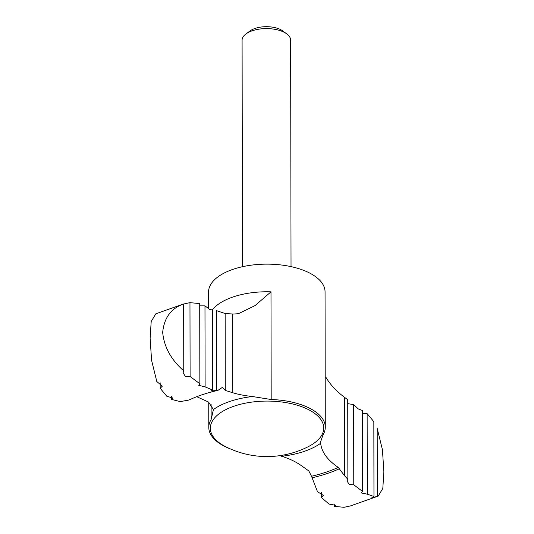 <?xml version="1.0" encoding="UTF-8"?>
<svg xmlns="http://www.w3.org/2000/svg" width="534" height="534" viewBox="0 0 534 534"><rect width="100%" height="100%" fill="white"/><g stroke="black" fill="none" stroke-linecap="round" stroke-linejoin="round"><path stroke-width="0.8" d="M183.763 370.883L183.649 304C171.107 308.292 164.118 317.763 162.676 332.415C164.085 346.96 171.114 359.782 183.763 370.883L183.095 372.812L185.538 376.644L190.104 376.503L199.856 383.746L198.661 385.308L205.116 386.903L212.672 390.06L210.843 391.028L217.979 390.347C207.025 392.897 197.74 395.948 190.137 399.512L186.253 400.914L186.253 400.186M208.58 308.392L208.554 292.038A58.253 27.801 -0.1 0 1 247.763 265.685A58.253 27.801 -0.1 0 1 312.637 274.716A58.253 27.801 -0.1 0 1 325.052 291.838L325.286 427.16A58.253 27.801 179.9 0 1 322.943 435.003L320.594 441.885L320.654 443.26C321.575 451.998 327.435 460.048 338.242 467.404L344.63 475.854L344.49 397.276C336.507 391.395 330.346 384.78 326.014 377.438M344.49 397.276L347.727 399.726L347.868 479.292L344.63 475.854M362.399 413.376L367.132 413.636L367.272 494.164L361.084 492.922L362.539 491.434L353.768 484.812L353.628 404.605L348.288 403.737M353.628 404.605L358.387 408.991L362.399 410.506L362.539 491.434M212.672 390.06L212.539 309.927L209.915 309.573L204.976 305.869L199.723 305.855M216.644 390.534L216.504 310.634L225.141 313.518L233.552 314.052L238.431 313.692L255.072 305.582L270.998 291.831A58.253 27.801 -0.1 0 0 212.298 309.894M242.489 266.706L242.089 40.23A24.27 11.588 -0.1 0 1 245.974 33.929L249.965 30.972A19.511 9.312 -0.1 0 1 281.705 30.231A19.511 9.312 -0.1 0 1 282.726 30.912L286.731 33.856A24.27 11.588 -0.1 0 1 290.636 40.143L291.03 266.62M245.974 33.929A24.27 11.588 -0.1 0 1 285.463 33.008A24.27 11.588 -0.1 0 1 286.731 33.856M325.286 427.16A58.253 27.801 179.9 0 0 312.877 410.039A58.253 27.801 179.9 0 0 271.185 399.519L270.998 291.831M196.766 396.709L208.594 402.089L213.42 409.558L211.137 419.517A58.253 27.801 179.9 0 0 208.787 427.36A58.253 27.801 179.9 0 0 230.214 448.854M338.242 467.404A103.062 49.195 -0.1 0 1 311.516 476.248L308.812 470.928L301.269 465.595C295.709 461.656 289.141 458.546 281.565 456.276A64.28 30.678 -0.1 0 0 320.654 443.26M213.42 409.558A64.28 30.678 -0.1 0 1 252.509 396.542C244.939 395.727 238.371 394.466 232.811 392.757L225.275 390.414L225.141 313.518M217.979 390.347L221.99 387.644M225.275 390.414L222.578 387.611A103.062 49.195 -0.1 0 0 221.897 387.771M252.509 396.542L271.185 399.519M378.192 496.113L382.805 488.45L383.879 471.809L382.424 449.695L377.198 428.435L377.318 496.413L378.192 496.113L350.351 505.952L344.023 507.3L334.277 506.365L335.479 505.237L329.024 504.083L321.461 497.575L323.29 495.385L317.483 491.687L311.516 476.248M186.253 400.914L187.14 400.306L180.365 401.628L171.601 399.445L173.056 398.037L166.868 396.315L160.167 388.285L162.296 386.202L156.802 381.516L151.583 360.316L150.121 338.282L151.189 321.541L155.808 313.838L182.975 304.153L189.971 302.651L190.104 376.503M160.167 388.285L160.16 382.765M171.601 399.445L171.594 396.575M334.277 506.365L334.277 504.096M199.856 383.746L199.723 303.586L189.971 302.651M205.116 386.903L204.976 305.869M367.272 494.164L373.96 496.507L373.833 421.666L367.132 413.636M377.318 496.413L371.831 497.748L373.96 496.507M353.768 484.812L349.349 484.498L346.987 481.047L347.868 479.292M321.461 497.575L321.448 492.488M211.137 419.517L211.11 404.452M232.811 392.757L232.67 313.999M311.649 411.387A56.691 27.06 -0.1 0 1 308.365 446.618A91.261 91.261 0 0 1 225.775 446.758A56.691 27.06 -0.1 0 1 230.067 407.682A56.691 27.06 -0.1 0 1 311.649 411.387M339.45 468.719A104.717 49.982 -0.1 0 1 312.11 477.763M208.741 402.202L208.787 427.36"/></g></svg>
